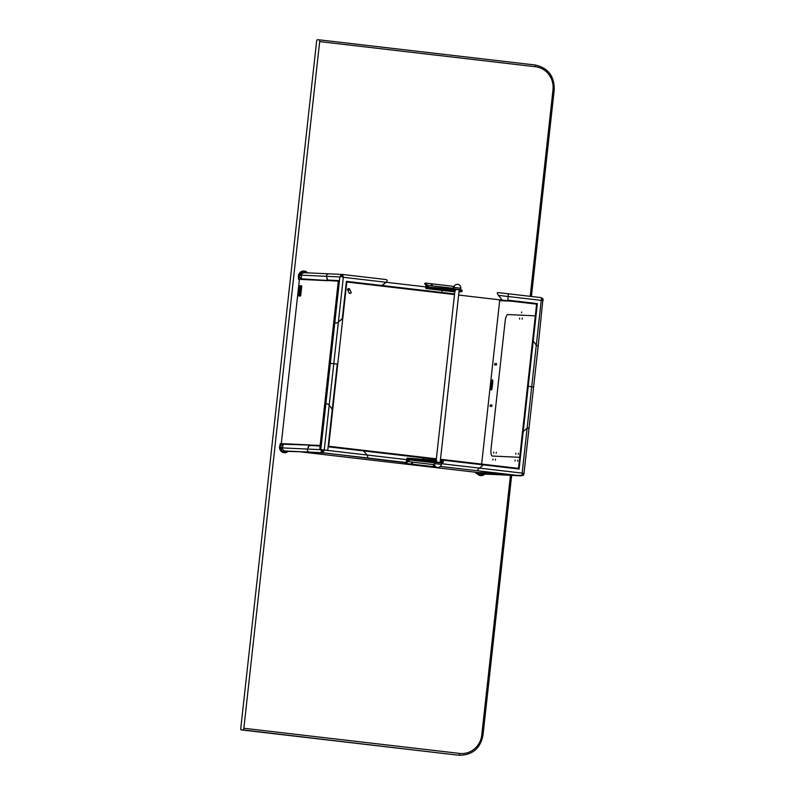 <?xml version="1.0" encoding="UTF-8"?>
<svg xmlns="http://www.w3.org/2000/svg" width="795" height="795" viewBox="0 0 795 795"><rect width="100%" height="100%" fill="white"/><g stroke="black" fill="none" stroke-linecap="round" stroke-linejoin="round"><path stroke-width="1.19" d="M301.613 285.822L300.639 286.816L299.814 296.078M300.073 285.683L301.514 285.753L301.703 286.796L300.788 295.084L300.361 296.098L298.92 296.038L299.645 286.707L300.073 285.683L301.057 285.803M281.291 443.6L299.427 279.363M478.202 472.548L302.07 452.027M493.616 453.15L493.735 452.116L493.616 453.15M515.776 454.184L515.895 453.15L515.776 454.184M496.179 453.269L496.299 452.236L496.179 453.269M519.552 319.093L519.672 318.06L519.552 319.093M518.34 454.303L518.459 453.269L518.34 454.303M522.116 319.212L522.236 318.179L522.116 319.212M534.608 315.804A6.946 2.047 96.6 0 1 534.647 315.804A6.946 2.047 96.6 0 1 535.274 316.271A6.946 2.047 96.6 0 0 534.647 315.804A6.946 2.047 96.6 0 0 534.608 315.804L507.945 314.562L534.608 315.804M505.123 321.369A6.946 2.047 96.6 0 1 507.945 314.562A6.946 2.047 96.6 0 0 505.123 321.369L491.032 449.046L505.123 321.369M492.324 456.042A6.946 2.047 96.6 0 1 492.284 456.032A6.946 2.047 96.6 0 1 491.032 449.046A6.946 2.047 96.6 0 0 492.284 456.032A6.946 2.047 96.6 0 1 492.284 456.032L518.986 457.284L492.324 456.042M519.751 456.887A6.946 2.047 96.6 0 1 518.986 457.284A6.946 2.047 96.6 0 0 519.751 456.887M314.492 452.603L309.802 452.136C307.774 451.769 306.989 450.745 307.466 449.076L308.957 445.468L320.107 445.985L329.239 363.275L324.191 408.709L325.741 404.864C326.566 403.403 327.719 403.522 329.2 405.212L333.781 363.673L337.736 364.14L328.673 446.253L337.736 364.14L329.209 363.275L319.719 449.543L327.749 450.338L337.269 364.07L333.781 363.673L324.261 449.93M507.667 293.713A2.782 0.815 96.6 0 1 507.687 293.713A2.782 0.815 96.6 0 1 508.184 296.515L507.617 300.758L458.635 295.044L502.241 300.132L498.435 295.372C497.143 293.554 496.964 292.62 497.879 292.57L540.759 297.569L497.879 292.57C496.964 292.62 497.143 293.554 498.435 295.372L508.184 296.515M334.288 317.573L334.914 321.776C335.401 323.327 336.553 323.446 338.372 322.124L342.267 318.875L346.401 281.36L346.809 282.016L441.712 293.077L442.109 290.404M441.712 293.077L454.502 294.567L441.712 293.077L441.871 292.481L454.561 293.961L441.871 292.481L441.712 293.077M346.401 281.36L382.236 285.534L381.173 286.021L386.122 282.285C387.682 280.804 387.533 279.87 385.684 279.492L342.635 274.484L341.005 275.1L339.863 276.948L341.274 276.561A2.047 0.805 -45.4 0 1 342.804 275.279L342.645 274.484L329.249 273.858C327.321 273.917 326.417 274.742 326.536 276.332L327.759 280.685L298.662 279.323A0.696 0.666 -87.3 0 1 298.403 278.697L298.552 277.306M302.905 271.234L303.591 271.274A3.468 2.296 150.7 0 0 304.217 271.115L304.545 272.705L329.249 273.858C327.321 273.917 326.417 274.742 326.536 276.332L327.222 280.039L338.372 280.555L334.228 317.841L334.914 321.776C335.401 323.327 336.553 323.446 338.372 322.124L342.834 318L337.736 364.14L346.809 282.016M338.272 281.172L301.216 278.826L301.772 274.136A3.468 0.646 26.8 0 1 299.973 273.679L299.387 274.772A3.468 1.858 -68.9 0 1 299.099 275.388L303.382 272.794L304.217 271.115L303.263 270.956L305.767 271.343L307.943 273.112M341.274 276.561L343.321 277.296L342.804 275.279A2.047 1.501 -139.6 0 0 341.005 275.1A2.047 0.755 57.3 0 0 341.274 276.561M298.701 274.742L298.85 274.255A5.386 5.138 -87.3 0 1 302.587 271.145A3.468 3.319 -113.5 0 0 303.263 270.956L298.691 274.583L298.91 277.763A5.207 2.673 -4 0 1 298.91 277.773A5.207 2.673 -4 0 1 298.662 278.707L301.216 278.826A5.207 2.494 -163.6 0 0 298.94 276.65L298.284 276.62L298.94 276.65L298.831 274.802A3.468 2.971 -3.8 0 0 299.258 274.275L298.85 274.255A3.468 2.564 -136.9 0 1 298.662 274.792L298.831 274.802M299.387 274.772L299.258 274.275A5.386 5.138 92.7 0 1 302.994 271.165A3.468 2.226 83 0 0 303.432 270.966M303.591 271.274L302.458 271.602A3.468 0.775 -106.3 0 0 303.382 272.794L304.753 272.725M298.413 275.348L298.662 274.792M302.458 271.602L299.973 273.679M320.107 445.985L324.251 408.471L325.741 404.864L339.863 276.948L301.812 275.179A5.207 1.123 2.7 0 1 299.089 275.716M305.419 271.244A5.207 3.896 -82.4 0 0 307.009 272.824M349.323 288.714A1.043 0.745 -26.5 0 0 347.604 289.837A1.043 0.745 -26.5 0 0 349.323 288.714M347.604 289.837L349.234 293.116L347.604 289.837A1.043 0.745 -26.5 0 0 349.472 288.903A1.043 0.745 -26.5 0 0 347.604 289.837A1.043 0.745 -26.5 0 0 349.472 288.903A1.043 0.745 -26.5 0 0 347.604 289.837L349.234 293.116A1.043 0.745 -26.5 0 0 351.112 292.182A1.043 0.745 -26.5 0 1 349.234 293.116A1.043 0.745 -26.5 0 0 350.953 291.994M523.985 473.373L538.155 346.143L538.106 345.457L538.155 346.143L536.287 345.189L532.64 340.121L536.615 304.137L502.241 300.132L498.435 295.372L541.236 300.361L541.703 298.453A2.047 0.805 -45.4 0 1 542.558 298.413L542.558 298.413A2.047 0.805 -45.4 0 1 542.647 298.592A2.047 1.451 153.5 0 1 542.955 298.96A2.047 1.451 153.5 0 1 542.925 300.053L541.236 300.361L536.287 345.189L532.64 340.121L527.542 386.251L528.218 386.33L527.542 386.251L522.454 432.391L523.219 431.526L522.454 432.391L518.479 468.374L484.115 464.369L479.365 468.116C477.686 469.616 477.308 470.521 478.232 470.839L480.657 471.197M540.799 297.569L542.399 298.334M543.055 300.629L542.925 300.053A2.047 1.501 -139.6 0 0 541.703 298.453L540.759 297.569L542.558 298.413A2.047 2.047 0 0 1 542.955 298.96L538.155 346.143L536.287 345.189L531.706 386.728L528.218 386.33L523.219 431.526L527.115 428.276L523.219 431.526L519.085 469.04L518.479 468.374M440.51 459.291L484.115 464.369L479.365 468.116L522.166 473.104L522.206 475.102L521.043 475.827L523.04 475.36A2.047 2.047 0 0 0 523.498 474.973L523.498 474.973A2.047 1.501 -139.6 0 0 523.736 473.82A2.047 1.451 153.5 0 1 522.206 475.102A2.047 0.755 57.3 0 0 523.04 475.36A2.047 0.755 57.3 0 0 523.15 475.241A2.047 1.501 -139.6 0 0 523.498 474.973L524.084 473.582L522.166 473.104L527.115 428.276L529.132 427.849L527.115 428.276L531.706 386.728L533.644 386.996L528.218 386.33L537.35 303.611L536.615 304.137M498.773 299.725L499.658 300.58M282.921 452.266L283.606 452.295A3.468 2.206 -139.2 0 1 284.183 452.594L285.375 452.743A5.207 3.896 97.6 0 1 288.376 451.381L309.802 452.136C307.774 451.769 306.989 450.745 307.466 449.076L309.623 444.922L280.526 443.57A0.696 0.666 92.7 0 0 280.138 444.127L280.009 445.309M280.267 447.913L280.039 448.38A3.468 2.902 15.8 0 0 279.731 447.794L280.118 447.247L282.473 448.976A3.468 0.527 -14.1 0 0 280.605 449.105L280.267 447.913A3.468 1.829 80.1 0 0 280.118 447.247L280.238 445.985A5.207 2.673 176 0 0 282.96 444.256L282.742 447.923L320.792 449.692L322.084 450.318A2.047 0.755 57.3 0 0 323.307 451.918L323.118 452.762L321.498 451.739L320.792 449.692L325.741 404.864C326.566 403.403 327.719 403.522 329.2 405.212L332.28 409.276L337.269 364.07M436.366 458.804L363.037 450.258L367.052 455.028L324.251 450.04L323.307 451.918A2.047 1.451 153.5 0 1 321.498 451.739A2.047 0.805 -45.4 0 1 322.084 450.318L324.251 450.04L329.2 405.212L332.28 409.276L328.146 446.79L328.673 446.253L363.037 450.258L367.052 455.028C368.264 456.867 367.886 457.771 365.929 457.751L325.533 453.12L285.067 450.984L284.531 452.643M320.137 445.419L280.138 444.127M406.871 458.407L406.732 459.649L367.052 455.028C368.264 456.867 367.886 457.771 365.929 457.751L404.953 462.372M423.576 457.314L423.457 459.361L423.576 457.314M283.606 452.295L282.583 451.709A3.468 0.725 119.3 0 1 283.745 450.646L284.183 452.594L283.378 452.594A3.468 2.246 -72.3 0 0 283 452.285A5.386 5.138 -87.3 0 1 280.039 448.38L279.621 448.36A5.386 5.138 92.7 0 0 282.583 452.266A3.468 3.299 132 0 1 283.209 452.584L285.733 452.753L288.277 451.381M283.378 452.594L279.542 448.022L280.446 445.031M279.592 447.873L279.621 448.36A3.468 2.643 147.9 0 0 279.562 447.784L279.731 447.794M279.442 447.217L279.562 447.784M280.188 446.919A5.207 0.924 9.8 0 1 282.742 447.923L282.473 448.976L283.745 450.646L285.067 450.984L323.118 452.762L405.569 462.72A3.12 0.924 96.6 0 0 406.831 459.659L407.338 458.109L408.859 458.248L407.497 458.119M282.583 451.709L280.605 449.105M285.375 452.743L284.719 452.713M280.238 445.985L279.592 445.955M280.446 445.021A5.207 2.494 16.4 0 0 280.446 445.011A5.207 2.494 16.4 0 0 280.397 444.137L280.118 445.24M511.016 474.734L505.501 474.088L505.312 474.844L507.975 475.211M441.414 463.694L479.365 468.116C477.686 469.616 477.308 470.521 478.232 470.839L516.472 475.37L483.131 474.068M507.846 475.211L522.901 475.41M480.637 471.197L516.452 475.37M475.966 473.095L505.064 474.456L476.493 473.502A0.696 0.666 -87.3 0 1 475.966 473.095L476.702 472.478L501.675 473.641M482.068 475.529A3.468 3.319 -113.5 0 0 481.551 475.688L484.791 474.138M483.37 474.078A3.468 1.173 73 0 0 483.062 475.072L481.899 475.4A3.468 2.673 6.7 0 0 481.273 475.559L479.395 475.4M440.37 466.427L521.043 475.827L483.668 473.949L481.273 475.559M483.062 475.072L484.622 474.128M480.051 475.43A5.207 1.272 96 0 0 479.315 473.631L482.992 474.049A5.207 2.524 -83.1 0 0 480.985 475.529M482.992 474.049L483.668 473.949L482.992 474.049M481.551 475.688L479.047 475.301L476.871 473.532A5.207 3.896 -82.4 0 0 476.752 473.512L476.95 473.542M477.089 473.572L476.493 473.502M316.589 41.449A1.739 0.517 96.6 0 1 317.294 39.75L319.352 39.849A1.739 0.517 96.6 0 1 319.361 39.849A1.739 0.517 96.6 0 1 319.67 41.598L243.856 728.28A1.739 0.517 96.6 0 1 243.151 729.979L456.956 755.041A1.739 0.517 96.6 0 1 456.946 755.041A1.739 0.517 96.6 0 1 456.936 755.031L458.377 755.151A22.568 21.564 -87.3 0 1 456.956 755.041L241.104 729.889A1.739 0.517 96.6 0 1 241.094 729.88A1.739 0.517 96.6 0 1 240.786 728.141L316.589 41.449M241.104 729.889L243.151 729.979M491.052 388.169L491.777 381.62A1.739 0.517 96.6 0 1 492.493 379.911A1.739 0.517 96.6 0 1 492.801 381.66L492.075 388.218A1.739 0.517 96.6 0 1 491.36 389.918A1.739 0.517 96.6 0 1 491.052 388.169L492.035 388.288A1.739 0.517 -83.4 0 0 492.006 388.666M492.83 381.292A1.739 0.517 -83.4 0 0 492.761 381.729L492.035 388.288M490.227 404.953L491.976 405.033L491.817 406.414L490.068 406.334L490.227 404.953L491.221 405.072L490.982 406.374M492.055 405.112L491.221 405.072M494.798 363.544L496.547 363.623L496.388 365.004L494.639 364.925L494.798 363.544L495.792 363.663L495.553 364.965M496.627 363.703L495.792 363.663M521.53 312.833L521.629 312.008L521.53 312.833M515.011 461.08L515.13 460.047L515.011 461.08M492.86 460.057L492.979 459.013L492.86 460.057M517.575 461.209L517.694 460.166L517.575 461.209M495.424 460.176L495.543 459.132L495.424 460.176M481.641 464.081L499.687 300.58M434.527 462.819L409.713 459.927L408.521 458.556L407.279 458.447L407.159 459.679L407.388 461.438L408.61 461.686L434.487 464.707M406.732 459.649A2.782 0.815 96.6 0 1 405.609 462.372M433.454 465.145L434.189 464.846M411.701 462.611L412.436 462.312M412.575 463.048L411.84 463.366C411.512 462.561 411.75 462.452 412.575 463.048C411.75 462.452 411.512 462.561 411.84 463.366C411.512 462.561 411.75 462.452 412.575 463.048M434.328 465.582L433.593 465.9C433.255 465.095 433.504 464.986 434.328 465.582C433.504 464.986 433.255 465.095 433.593 465.9C433.255 465.095 433.504 464.986 434.328 465.582M441.493 462.919L442.646 462.73A0.696 0.696 0 0 0 443.222 462.114L443.222 462.114A0.696 0.696 -99.2 0 1 442.646 462.73L442.646 462.73A0.696 0.696 -99.2 0 1 442.457 462.73L442.736 462.054L441.692 461.925L441.414 462.611A0.696 0.666 -87.3 0 1 440.828 461.845L440.221 461.816M440.291 461.269L440.828 461.845L443.282 461.567L443.222 462.114L442.736 461.15L441.235 460.981M435.769 461.965L436.018 461.984A0.696 0.696 0 0 0 436.743 461.358L436.713 461.358A0.696 0.666 -87.3 0 1 436.018 461.984L436.018 461.984A0.696 0.666 -87.3 0 1 435.978 461.974L436.256 461.299L435.213 461.17L434.935 461.855A0.696 0.596 -85.6 0 1 434.418 461.09L407.219 458.993M436.256 460.394L436.743 461.358L436.256 460.394L434.815 460.235L408.521 458.556L434.477 460.543L435.213 461.17L435.272 460.623L436.803 460.812L435.213 460.275M406.831 459.659L407.159 459.679A3.468 0.586 170.2 0 0 408.511 459.222M409.435 459.858A3.468 1.461 -62.9 0 0 407.388 461.438A3.816 1.123 -83.4 0 1 406.156 463.485L436.117 466.973M435.73 461.965L409.713 459.927A3.468 1.024 -83.4 0 0 408.61 461.686M441.871 292.481L382.236 285.534L386.122 282.285L425.802 286.906L426.05 288.535L454.79 291.884L426.06 288.535M453.955 289.112L428.783 287.184L427.322 288.297L426.08 288.178L426.835 285.296L453.786 288.327M425.802 286.906A2.782 0.815 -83.4 0 0 425.305 284.113A2.782 0.815 -83.4 0 0 425.285 284.113M431.586 284.491C431.089 285.166 431.307 285.316 432.241 284.948L431.586 284.491C431.089 285.166 431.307 285.316 432.241 284.948C431.307 285.316 431.089 285.166 431.586 284.491M453.339 287.025C452.842 287.701 453.061 287.85 453.985 287.482L453.339 287.025C452.842 287.701 453.061 287.85 453.985 287.482M459.083 291L462.143 290.761A0.696 0.696 80.8 0 0 461.537 289.996L461.656 290.692L460.613 290.572L460.484 289.867A0.696 0.666 92.7 0 0 460.444 289.867L460.444 289.867A0.696 0.666 92.7 0 0 459.748 290.483L459.142 290.453M461.527 289.986L460.494 289.867L461.527 289.986A0.696 0.696 0 0 1 462.143 290.761L461.458 291.576L460.414 291.457L460.613 290.572L459.748 290.483L459.977 291.417L459.043 291.368M455.634 289.996A0.696 0.666 92.7 0 0 455.058 289.241L455.177 289.937L454.134 289.817L454.005 289.112A0.696 0.596 94.4 0 0 453.985 289.112L453.985 289.112A0.696 0.596 94.4 0 0 453.339 289.728L426.14 287.631M455.575 290.543L455.177 289.937L454.978 290.821L426.219 288.555M427.581 288.674L454.074 290.364L453.339 289.728L453.538 290.662M428.495 287.184A3.468 1.501 76.5 0 1 426.835 285.296A3.816 1.123 96.6 0 0 426.08 283.159A3.816 1.123 96.6 0 1 426.08 283.159A0.696 0.666 92.7 0 0 425.325 283.765L424.719 284.044M425.663 288.148L425.901 286.916L427.452 287.631M454.015 289.112L455.048 289.231L454.015 289.112A0.696 0.696 0 0 0 453.985 289.112L428.743 287.174A3.468 1.024 96.6 0 1 428.088 285.335M333.781 363.673L343.321 277.296L386.122 282.285C387.682 280.804 387.533 279.87 385.684 279.492L385.615 279.492M299.645 286.707L300.639 286.816M298.731 294.985L299.725 295.104M330.322 363.325L320.802 449.592M537.35 303.611L507.786 300.162M338.372 280.555L320.097 445.786M298.632 277.385L298.403 278.697M298.761 276.253L298.821 275.706M510.34 301.076L499.409 300.56M325.523 453.12L405.033 462.382M328.146 446.79L436.306 459.391M279.979 446.373L279.92 446.929M519.085 469.04L440.44 459.878M482.227 475.499A5.386 5.138 92.7 0 0 484.761 474.138M482.903 735.196L481.77 735.037A20.829 19.905 -87.3 0 1 459.709 753.431A1.739 0.517 -83.4 0 1 459.003 755.131A22.568 21.564 92.7 0 0 460.434 755.25L458.377 755.151M319.67 41.598L535.522 66.75A1.739 0.517 96.6 0 0 535.204 65.001A1.739 0.517 96.6 0 1 535.204 65.001L319.371 39.849M459.709 753.431L243.856 728.28M554.145 89.924L553.002 89.755L530.195 296.336M510.44 475.34L481.77 735.037M535.522 66.75A20.829 19.905 -87.3 0 1 553.002 89.755M492.761 381.729L491.777 381.62M434.786 460.235L408.859 458.248M443.222 462.114L442.974 461.189L441.692 461.03M404.953 462.352L406.245 463.555L436.256 467.053L406.156 463.485A0.696 0.666 -87.3 0 1 405.569 462.72M405.579 463.455A0.696 0.666 -87.3 0 1 404.993 462.69M441.185 462.601L442.457 462.73L441.493 462.889M440.549 462.501A0.696 0.666 -87.3 0 1 440.211 461.935M436.713 461.358L436.773 460.812M455.048 289.231A0.696 0.696 0 0 1 455.664 290.006L455.227 290.861L453.935 290.702M461.696 291.616L458.963 292.053L461.458 291.576M425.901 286.916A3.12 0.924 -83.4 0 0 425.325 283.765M426.11 283.159L454.154 286.429L425.444 283.119A0.696 0.666 92.7 0 1 425.484 283.129L425.971 283.149M424.639 284.034L425.444 283.119A0.696 0.666 92.7 0 0 424.749 283.736L424.749 283.755M455.237 289.281L459.788 289.837A0.696 0.666 92.7 0 1 459.868 289.837L460.394 289.867M460.494 289.867A0.696 0.696 0 0 0 460.444 289.867L459.828 289.837A0.696 0.666 92.7 0 0 459.162 290.334M385.754 279.502L342.804 274.504M440.341 462.551L435.819 462.054M441.493 462.988L434.587 462.233L441.493 462.988L441.344 464.369L434.438 463.604A3.468 3.468 0 0 0 437.727 467.46A3.468 3.468 0 0 0 441.344 464.369M459.719 289.837L455.157 289.261M460.643 289.559L460.792 288.178L453.895 287.412L453.736 288.794L460.375 289.867M298.97 275.507L298.85 276.471M351.112 292.182L349.472 288.903M499.528 300.629L511.185 301.176M314.432 452.603L325.543 453.12M334.228 317.841L329.209 363.275M283.954 452.365L284.918 452.464M280.118 446.184L280.009 447.148M480.866 475.301L479.902 475.191M456.946 755.041L241.094 729.88M511.662 475.39L482.982 735.196C480.488 747.996 472.965 754.684 460.434 755.25M531.418 296.475L554.214 89.924C554.463 76.171 548.123 67.863 535.204 65.001L319.361 39.849M443.282 461.567L442.736 461.15M459.828 289.837L459.222 289.787M462.143 290.761L462.084 291.308M440.152 462.452L459.222 289.728M436.187 460.385L454.909 290.841M434.587 462.233L434.438 463.604M454.8 289.251L459.272 289.41M460.792 288.178A3.468 3.468 0 0 0 457.721 284.352A3.468 3.468 0 0 0 453.895 287.412"/></g></svg>
